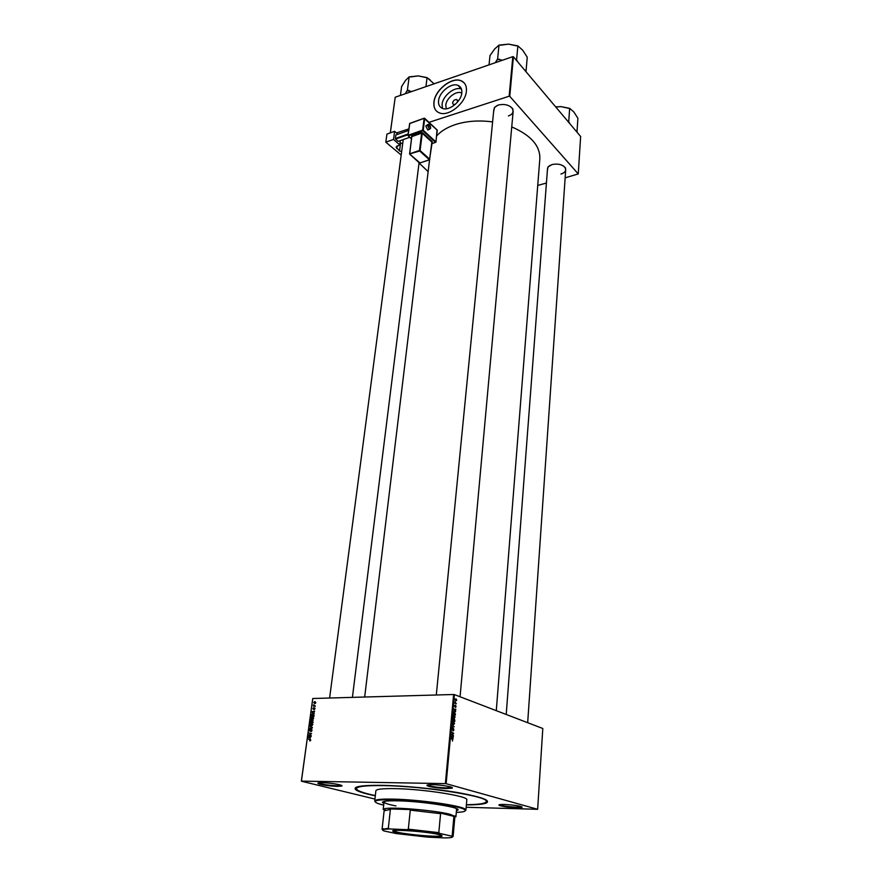 <?xml version="1.0" encoding="UTF-8"?>
<svg xmlns="http://www.w3.org/2000/svg" width="882" height="882" viewBox="0 0 882 882"><rect width="100%" height="100%" fill="white"/><g stroke="black" fill="none" stroke-linecap="round" stroke-linejoin="round"><path stroke-width="1.32" d="M442.444 108.387L442.08 104.363C442.753 95.675 454.925 86.061 461.484 89.115L458.023 85.389C451.463 82.335 439.247 92.015 438.563 100.713C438.2 104.616 439.523 107.185 442.532 108.42C449.092 111.264 461.209 101.573 461.804 92.919C462.124 89.148 460.867 86.634 458.023 85.389M461.793 93.073C456.678 90.085 446.314 97.935 445.785 105.145L446.248 108.795M457.163 102.477L457.593 101.232L456.744 99.578C454.704 99.423 453.315 100.526 452.554 102.896L453.403 104.561L455.421 104.241M466.38 91.254C466.81 86.028 465.068 82.533 461.154 80.791C451.992 76.469 434.914 89.975 433.933 102.136C433.415 107.626 435.278 111.231 439.534 112.94C448.684 116.854 465.564 103.315 466.38 91.254M464.164 82.875L461.242 80.89C452.08 76.58 435.013 90.074 434.032 102.235C433.624 105.917 434.407 108.839 436.392 110.989M322.371 782.698C330.717 782.775 344.73 785.278 341.566 786.094L337.277 786.38C328.38 785.95 321.985 785.013 318.104 783.569C317.266 782.951 318.689 782.665 322.371 782.698M318.479 782.896L318.678 783.073C322.404 784.451 328.512 785.355 337.023 785.763L341.378 785.366M432.511 784.682C441.606 784.771 455.288 787.251 451.959 788.188L446.59 788.552C437.494 788.144 431.033 787.207 427.197 785.752C426.182 785.002 427.946 784.638 432.511 784.682M427.505 784.969L427.792 785.223C431.452 786.623 437.637 787.505 446.347 787.891L451.793 787.361M504.581 804.461C515.948 805.156 521.78 806.148 522.078 807.438L516.532 807.747C508.164 807.328 502.354 806.523 499.102 805.321C498.242 804.66 500.072 804.384 504.581 804.461M499.455 804.682L499.642 804.825C502.751 805.972 508.308 806.754 516.312 807.14L521.824 806.743M547.369 170.656L547.931 166.996L552.011 164.57C558.074 163.379 562.584 164.537 565.538 168.021L565.56 171.725M560.919 174.063C563.852 173.17 565.439 171.736 565.704 169.774L565.175 167.745L563.499 166.014M493.611 111.727L494.493 107.35L498.231 105.057C504.68 103.646 509.575 104.969 512.905 109.026L512.96 113.491M508.407 115.928C511.273 114.947 512.861 113.403 513.159 111.297L512.53 108.74L510.259 106.457M456.137 698.93L456.678 700.374L455.674 700.936L455.134 699.47L456.137 698.93L455.277 698.952L456.391 699.217M375.302 795.818C365.688 793.844 359.382 791.981 356.372 790.206C351.576 786.766 360.231 785.145 382.325 785.344C404.441 785.752 436.568 788.872 459.103 792.819C482.399 797.152 491.373 800.591 486.037 803.149C482.752 804.285 476.192 804.88 466.38 804.913M492.608 121.925C479.301 120.117 467.019 120.966 455.762 124.461C447.483 127.173 441.132 130.966 436.711 135.861M431.96 143.722L431.673 144.648M455.145 717.066L454.109 718.091L453.227 717.22L453.017 715.93L454.087 714.916L454.892 717.066M455.608 711.697L453.679 709.051L455.829 709.282L455.244 711.708M454.836 720.098L454.693 721.685L452.642 720.263L453.348 718.345L454.439 718.819L454.583 720.109M454.23 726.746L452.014 727.143L453.91 726.834L452.279 724.276L453.833 726.746M452.455 741.112L452.543 739.766L450.978 738.267L452.62 739.37L452.455 741.112M453.436 735.456L451.33 734.474L453.282 733.515L451.573 731.928L453.624 733.328L451.683 734.298L452.786 735.467M466.17 807.273L537.645 809.301L542.805 728.499L454.395 694.597L446.149 783.701L445.366 783.613L453.635 694.498L454.395 694.597M537.645 809.301L446.149 783.701M453.127 738.741L451.176 736.117L453.359 736.283L452.753 738.741M453.965 729.965L453.139 730.946L453.436 728.929L452.124 730.142L452.543 727.97L452.223 729.767L453.458 728.51L453.712 729.965M454.55 723.615L453.513 724.651L452.62 723.78L452.411 722.501L453.48 721.465L454.285 723.615M455.487 707.485L455.774 706.019L454.892 706.89L454.539 705.876L455.09 705.126L454.858 706.449L455.74 705.578L456.093 706.702L455.487 707.485M455.399 713.979L455.299 715.137L453.249 713.714L454.329 711.686L455.145 713.979M456.336 703.748L454.825 703.119L454.969 701.885L456.336 703.748L455.74 703.77M312.25 716.823L313.672 718.389L312.283 719.668L310.828 718.113L311.754 716.912L313.165 717.11M313.606 712.965L311.743 711.708L314.62 711.146L313.606 712.965M310.707 740.185L309.725 740.913L310.376 740.163L308.027 738.829L310.707 740.185M311.357 729.271L312.03 730.417L310.927 731.564L311.335 729.646L310.001 731.156L309.185 730.175L310.199 729.083L309.935 730.792L311.721 729.37M309.814 725.853L312.338 727.915L309.45 728.51L311.974 727.606L309.814 725.853M311.423 722.92L312.834 724.497L311.445 725.776L310.001 724.21L310.916 723.008L312.316 723.185M374.938 799.07L301.357 781.187L312.757 698.5L301.423 781.121L445.366 783.613M312.757 698.5L453.635 694.498M312.515 720.186L313.044 722.7L310.321 722.126L311.026 720.208L312.912 720.307M310.177 738.146L308.303 736.845L311.192 736.316L309.968 737.969M309.626 735.158L311.247 735.93L308.513 735.323L311.103 733.835L308.832 732.953L311.567 733.559L308.976 735.048L311.291 735.621M314.984 708.72L314.135 709.646L314.488 708.224L313.375 709.337L312.901 708.555L313.639 707.673L313.375 708.952L314.51 707.849L314.984 708.72M314.036 714.938L313.871 716.603L311.148 716.041L312.118 713.924L314.036 714.938M314.687 701.686L315.789 702.822L314.852 703.748L313.716 702.579L314.367 701.741L315.48 701.94M314.532 705.809L315.271 706.361L313.286 705.964L313.485 704.806L315.304 706.063M565.142 177.833L578.25 173.93L580.643 136.501L513.423 56.79L509.763 96.347L509.146 96.215L512.817 56.657L513.423 56.79M578.25 173.93L509.763 96.347M390.285 132.895L395.224 97.218L512.817 56.657M395.224 97.218L390.329 132.873M396.437 132.95L408.774 128.926M428.895 122.377L509.146 96.215M428.145 171.604L419.038 162.972M537.733 185.44L546.432 183.026M496.29 710.66L539.85 158.617C540.148 145.706 530.777 135.144 511.736 126.92M497.58 105.3L494.912 107.141L493.821 109.533L436.303 694.994M550.236 165.243L548.328 166.764L547.513 168.705L506.213 714.464M310.685 721.807L312.845 722.358L311.533 721.983L311.225 720.539L310.685 721.807L311.533 721.983M311.853 722.049L312.779 722.248L312.448 720.572L311.853 722.049L313.088 722.424M311.644 725.765L310.277 725.291M310.53 724.982L311.853 725.335L312.515 724.475L310.982 723.361L310.53 724.982M312.14 725.577L311.511 725.39M310.243 728.345L309.494 728.124M312.393 727.474L309.747 726.261M311.578 731.365L310.938 731.189M311.6 731.354L311.026 731.189M310.475 740.737L309.736 740.527M309.295 739.524L308.027 738.829M309.339 739.204L310.464 739.458M309.45 737.661L308.237 737.319M309.075 737.065L308.303 736.845M309.108 737.429L309.869 737.936L310.012 736.889L309.108 737.429M310.938 735.544L308.568 734.915M310.1 733.648L308.832 732.953M310.144 733.339L311.555 733.648M314.984 708.323L314.113 708.048M314.312 713.417L311.677 712.171M312.448 711.917L311.743 711.708M312.548 712.27L313.308 712.755L313.452 711.719L312.548 712.27M313.562 714.133L312.592 713.836M313.992 715.765L312.526 714.211L311.522 715.721L313.915 716.349M311.522 715.721L313.672 715.666M312.471 719.657L311.103 719.194M311.368 718.885L312.68 719.227L313.342 718.367L311.82 717.264L311.368 718.885M312.956 719.48L312.349 719.293M313.97 702.59L314.874 703.362L315.536 702.833L314.631 702.061L313.97 702.59M314.598 706.228L313.342 705.589M314.631 705.997L313.749 705.666M452.973 733.328L453.624 733.328M452.234 733.769L453.591 733.758M451.363 734.177L452.29 734.177M451.165 736.272L453.359 736.283M451.143 736.514L452.367 737.749L452.731 736.635M452.477 736.613L451.386 736.503M451.838 739.281L452.499 739.27M451.959 729.932L452.786 729.921M452.036 726.856L453.91 726.834M452.929 721.476L453.48 721.465M452.819 723.516L453.557 724.243L454.307 723.494L453.414 721.862L452.521 723.516M452.918 724.254L453.557 724.243M452.918 720.021L453.568 720.462L453.326 718.764L452.664 720.021M452.94 720.473L453.568 720.462M453.8 720.627L454.495 721.101L454.241 719.139L453.172 720.638M453.866 721.112L454.495 721.101M453.657 709.293L455.829 709.282M454.285 709.922L454.858 710.694L454.958 709.58L453.921 709.933M453.778 711.697L454.329 711.686M453.524 713.472L455.09 714.563L454.274 712.083L453.271 713.472M454.484 714.574L455.09 714.563M453.524 714.927L454.087 714.916M453.425 716.956L454.164 717.683L454.903 716.945L454.021 715.313L453.127 716.956M453.535 717.694L454.164 717.683M455.321 699.558L455.994 700.705L456.027 699.294L455.123 699.558M456.446 810.834L458.1 809.908C459.886 807.129 422.092 801.308 398.399 800.834C388.168 800.613 382.854 801.121 382.435 802.355L383.868 803.59M456.49 810.293L458.023 809.621M456.303 812.399C464.362 812.068 466.997 811.076 464.219 809.4C458.706 805.817 418.763 800.272 394.089 799.765C385.136 799.555 379.282 799.853 376.526 800.647C373.483 801.738 375.864 803.237 383.692 805.156M375.192 801.749L374.718 800.977L376.085 800.04C378.874 799.224 384.784 798.927 393.835 799.136C418.807 799.643 459.213 805.255 464.781 808.893L465.928 810.084L465.321 810.745M465.928 810.084L466.81 799.831C469.048 796.226 423.492 789.004 394.971 788.629C382.744 788.442 376.382 789.147 375.886 790.746L374.718 800.977M466.391 804.693C479.047 804.571 485.662 803.535 486.247 801.584C489.675 796.49 424.077 786.06 383.273 785.597C366.063 785.366 357.144 786.38 356.493 788.629C356.67 790.658 362.954 792.984 375.335 795.597M455.729 808.298L456.589 809.213L455.917 816.809L450.018 814.284C434.661 810.238 390.219 806.578 384.343 808.838L383.207 809.555L384.045 801.981L385.07 801.242M395.941 805.928C388.146 804.417 384.177 803.094 384.045 801.981M382.556 802.091L383.935 803.05M411.883 91.474L407.793 90.824L406.679 91.254L405.279 93.757M425.94 86.623L427.064 77.627L434.076 83.812M408.961 90.46L407.363 90.394L409.16 76.855L418.277 75.896L427.064 77.627M407.363 90.394L406.679 91.254M400.417 95.432L401.619 86.524L405.544 80.372L409.16 76.855M426.182 77.594L418.277 75.896L410.714 76.921M430.019 79.656L427.671 78.266M555.792 107.031L560.875 106.601L555.704 106.92M570.213 124.119L568.228 121.771M568.725 121.793L569.651 108.332L573.884 111.992L577.897 118.265L577.015 131.639L575.494 130.393M568.614 108.288L560.875 106.601L569.651 108.332M570.29 109.103L571.018 109.533M569.474 122.686L568.692 122.333M576.299 131.341L576.288 130.768M502.42 60.241L497.613 59.127L499.003 45.125L508.561 44.122L500.634 45.191M518.263 62.534L516.058 59.91M516.587 59.932L517.866 45.908L522.706 50.208L527.249 57.22L526.036 71.144L524.294 69.678M516.521 45.853L508.561 44.122L517.866 45.908M497.613 59.127L495.166 62.743M489.036 64.86L489.973 55.654L494.593 49.028L499.003 45.125M499.3 59.204L496.798 60.064M517.436 60.946L516.587 60.538M525.253 70.814L525.198 70.152M438.034 834.383C441.97 835.287 443.073 835.927 441.32 836.323C436.888 837.481 408.377 835.056 397.462 832.619L393.659 831.572C385.831 828.76 424.275 831.164 438.034 834.383M393.284 830.723L397.76 832.299C408.52 834.714 436.678 837.106 441.055 835.96L441.86 835.563M451.22 835.993L453.127 836.412L454.781 817.801L453.855 816.908L454.693 816.567L439.809 812.917L440.581 813.667L410.273 810.117L411.563 809.599L389.227 808.904L390.373 809.489L384.122 810.745L382.071 829.323L388.323 828.33L389.623 828.948L383.747 829.334C381.95 829.708 382.16 830.282 384.376 831.042L396.283 833.556L427.671 837.139L444.561 837.9C451.716 837.878 454.021 837.272 451.485 836.092L439.688 833.424L406.878 829.664L389.623 828.948M454.693 816.567L439.809 812.917M411.563 809.599L389.227 808.904M440.581 813.667L438.806 832.652L439.688 833.424M453.855 816.908L452.179 835.64M406.878 829.664L408.322 829.157L438.806 832.652M410.273 810.117L408.322 829.157M390.373 809.489L388.323 828.33M453.127 836.412L452.554 836.853M427.836 124.505L425.763 125.994L427.737 129.963L428.487 129.698M394.629 131.319L393.526 139.433L385.809 142.178L386.922 134.097L394.629 131.319L397.892 134.251M400.285 140.646L399.711 144.913L393.526 139.433M408.024 134.681L395.599 139.091L398.179 141.385L409.7 137.305M395.599 139.091L395.39 138.518L408.112 133.987M395.864 134.99L408.575 130.437L395.864 134.99L395.39 138.518M399.711 144.913L396.051 147.04L399.535 150.965L400.604 142.928L400.042 142.432M401.189 155.034L385.809 142.178M401.641 151.638L399.535 150.965M400.604 142.928L402.699 143.612M411.707 136.6L409.733 153.788L419.479 150.436L421.64 133.127L411.949 136.556L411.74 135.96L411.707 136.6M312.007 727.981L311.225 727.749M312.382 727.584L311.445 727.308M310.707 739.888L310.144 739.722M451.507 734.596L452.179 734.596M452.047 726.79L453.348 726.779M455.134 703.329L455.751 703.318M430.537 128.287L429.49 129.345L427.505 125.376L428.575 124.241L430.725 128.033L427.737 129.963M428.112 125.487C428.674 128.563 429.523 129.356 430.648 127.846C430.085 124.77 429.236 123.987 428.112 125.487M431.783 143.678L435.499 142.399L422.853 130.723L408.3 135.883L411.519 138.794L408.278 135.894M411.74 135.96L421.431 132.532L422.643 132.752L432.268 141.616L431.948 142.355M397.087 145.861L396.735 148.496M408.046 135.31L409.799 123.392L424.11 118.331L409.623 123.579L408.09 135.299L422.643 130.128L424.11 118.342L424.716 118.453L423.239 130.238L435.895 141.925L437.285 130.238L424.11 118.342M409.689 153.81L411.784 136.721L409.568 153.953L419.711 163.038L429.413 159.763L419.689 151.031L409.568 153.953L419.997 162.938M432.268 141.616L429.523 159.818L431.871 142.09L422.246 133.237L420.086 150.546L429.799 159.278L429.523 159.818L419.545 163.049L409.932 154.383M419.689 151.031L419.479 150.436L419.689 151.031M421.431 132.532L422.643 132.752M437.02 129.996L435.973 142.09L431.772 143.788M422.853 130.723L422.643 130.128L422.853 130.723M408.3 135.883L408.09 135.299L408.3 135.883M409.678 123.436L407.925 135.464L411.497 138.937M457.515 100.394L456.744 99.578M341.136 785.487L341.566 786.094M451.474 787.549L451.959 788.188M521.615 806.854L522.078 807.438M485.541 802.499L486.037 803.149M364.674 697.023L429.567 159.829M357.001 789.666L356.372 790.206M427.792 785.223L427.197 785.752M318.678 783.073L318.104 783.569M311.026 720.208L311.798 720.44M312.305 720.23L313.066 720.462M310.916 723.008L312.217 723.405M311.092 729.315L311.897 729.557M312.118 713.924L313.408 714.321M311.754 716.912L313.055 717.309M314.367 701.741L315.657 702.16M452.62 739.37L451.97 739.37M453.613 728.598L453.05 728.598M453.844 721.674L452.687 721.685M453.513 718.444L452.962 718.455M454.693 711.884L453.557 711.906M454.439 715.115L453.282 715.137M455.63 703.219L455.002 703.241M376.526 800.647L376.085 800.04M356.493 788.629L356.681 787.064M486.247 801.584L486.368 800.007M464.219 809.4L464.781 808.893M403.228 139.599L329.603 698.026M419.082 162.63L352.414 697.375M565.704 169.774L527.679 722.689M460.062 696.769L513.159 111.297M385.225 810.062L384.343 808.838M454.395 816.401L454.947 815.883M383.747 829.334L383.295 828.716M437.152 129.996L424.705 118.32M424.165 118.199L409.799 123.392"/></g></svg>
